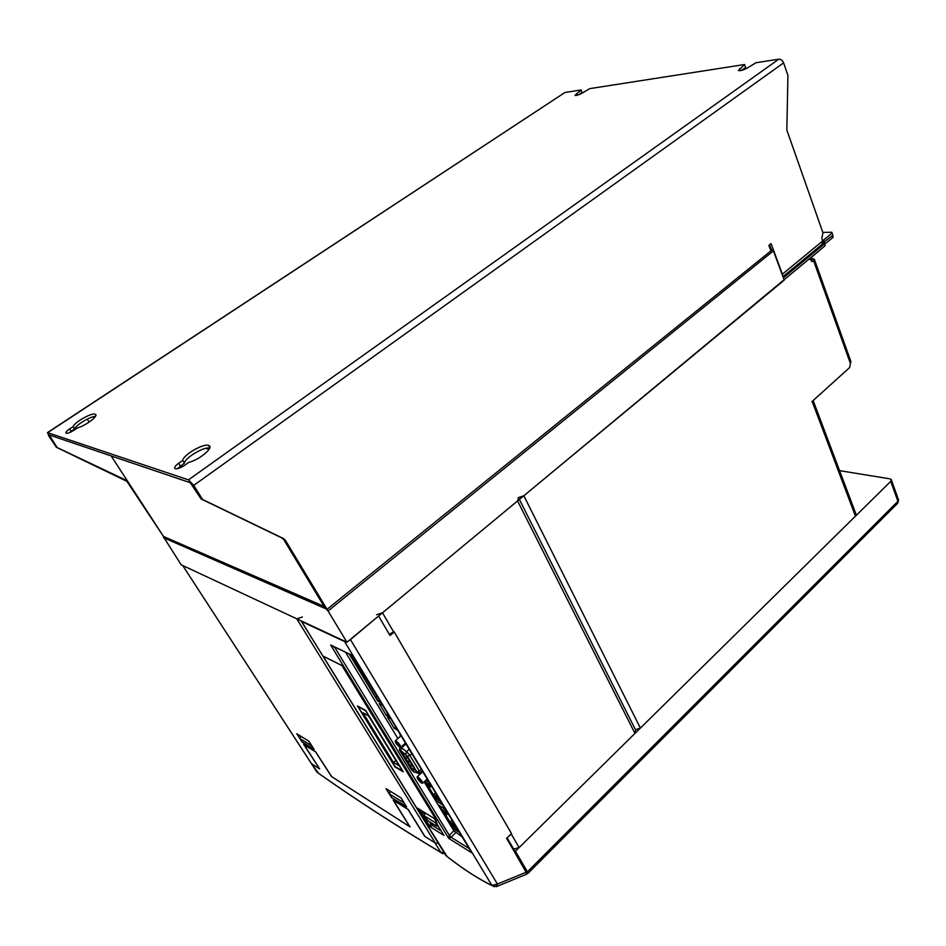 <?xml version="1.0" encoding="UTF-8"?>
<svg xmlns="http://www.w3.org/2000/svg" width="946" height="946" viewBox="0 0 946 946"><rect width="100%" height="100%" fill="white"/><g stroke="black" fill="none" stroke-linecap="round" stroke-linejoin="round"><path stroke-width="1.42" d="M201.155 498.968L202.562 499.464L193.741 485.369L188.467 479.859L47.678 432.665L48.778 435.964L56.322 447.257L57.186 447.564L49.192 434.935L190.241 482.697L201.155 498.968L281.778 537.896L283.847 539.658L325.519 608.645L327.056 609.319L770.895 250.903L768.873 245.44L771.085 243.666L782.401 274.174L822.523 241.112L821.873 244.529M325.519 608.645L326.287 608.03M73.173 426.575C74.663 422.141 91.75 412.539 95.156 414.194C99.543 415.14 85.98 425.7 77.477 427.899L73.93 430.253C70.394 432.464 67.828 433.469 66.196 433.28C65.25 432.629 66.409 431.175 69.649 428.905L73.173 426.575L74.699 428.893C76.023 424.955 90.308 416.358 95.44 416.394M69.129 432.76L74.699 428.893M182.708 460.395L178.652 463.244C174.963 466.023 173.839 467.856 175.294 468.731C177.541 469.062 180.71 467.88 184.801 465.184L188.881 462.31C199.653 459.862 214.718 446.902 208.605 445.46C203.567 443.142 183.406 454.742 182.708 460.395L184.423 463.138L177.292 468.708M209.693 448.061C203.804 446.571 185.073 457.722 184.423 463.138M47.678 432.665L564.916 92.507L581.187 89.965L574.943 95.451C576.717 95.664 579.425 94.718 583.067 92.578L589.748 88.628L744.573 64.517L738.448 70.56C740.848 70.95 744.23 69.838 748.605 67.237L755.996 62.732L778.806 59.184C780.911 59.125 782.508 60.355 783.595 62.874L787.935 75.467L786.836 130.04L822.985 232.893L821.861 238.144L822.523 241.112M202.562 499.464L283.28 538.451L285.349 540.213L327.056 609.319M284.072 540.012L285.574 540.568M564.916 92.507L47.43 432.641M56.322 447.257L126.894 481.325L164.048 537.363M57.186 447.564L126.055 480.225L127.095 481.62M128.041 481.963L164.557 538.144L165.609 537.375M164.557 538.144L163.575 537.718M581.187 89.965L581.979 92.613L581.092 90.509M578.775 94.73L581.979 92.613M744.727 65.097L745.602 67.544L741.569 70.394M744.573 64.517L745.602 67.544M782.685 275.913L782.401 274.174M769.571 244.884L771.238 249.354M832.835 235.329L831.771 232.243L832.835 235.329L822.76 242.933M832.054 233.071L823.54 240.083L824.344 242.342M822.807 232.409L831.771 232.243M822.322 240.532L823.54 240.083M93.24 416.76L94.848 417.221M205.72 448.369L209.078 449.315M87.245 419.125L89.172 422.093M111.155 455.913L163.504 536.465L324.206 606.469M283.564 539.303L324.159 606.516M822.476 243.843L824.498 243.82L825.16 245.712L784.092 279.697M824.498 243.82L783.383 277.793M181.194 564.821L164.226 538.002L326.027 608.869L328.061 610.986L346.934 642.251L181.194 564.821M770.328 249.354L773.402 250.903L784.246 280.122L346.934 642.251M822.784 242.566L824.226 242.034M824.605 242.129L825.196 243.796L824.569 244.033M832.882 236.382L832.586 235.53L832.882 236.382M825.196 243.796L833.166 237.21M509.61 835.424L511.68 833.864L394.115 631.762L389.208 634.151M519.389 499.453L635.57 729.957L634.967 733.41L519.118 847.569L513.666 849.094M376.555 614.734L382.503 612.807L517.568 500.954L518.621 497.939M396.847 742.279L399.626 746.004L396.847 742.279M396.09 741.025L395.18 740.907C395.393 742.811 396.942 744.904 399.827 747.163L400.761 747.293C400.548 745.377 398.987 743.296 396.09 741.025M418.759 778.31L421.49 781.952L418.759 778.31M418.026 777.104L417.068 776.95C417.269 778.771 418.806 780.805 421.644 783.063L422.614 783.229C422.401 781.396 420.864 779.362 418.026 777.104M413.485 768.057L415.471 770.683L413.485 768.057M411.096 764.12L413.083 766.757L411.096 764.12M408.696 760.158L410.694 762.807L408.696 760.158M406.283 756.197L408.282 758.858L406.283 756.197M401.908 752.188L403.907 754.849L401.908 752.188M404.32 756.15L406.307 758.798L404.32 756.15M406.721 760.099L408.707 762.748L406.721 760.099M409.121 764.037L411.096 766.674L409.121 764.037M411.498 767.963L413.485 770.588L411.498 767.963M445.791 809.835L439.949 805.862M459.011 831.711L452.827 827.916L448.7 821.093L452.235 825.775L457.296 828.873M444.265 813.323L448.7 821.093M447.541 812.72L442.492 809.693L444.939 813.737L443.828 813.063L439.63 806.146M452.034 820.158L450.178 821.92L452.306 823.221L454.541 826.91L452.235 825.775M453.311 822.263L452.306 823.221M450.178 821.92L452.413 825.61M455.546 825.964L454.541 826.91M445.058 811.23L447.056 814.541L444.927 813.253L442.929 809.953M448.061 813.595L447.056 814.541M449.811 821.778L444.939 813.737M435.55 792.878L433.646 794.628L435.775 795.882L438.057 799.666L435.763 798.578L440.801 801.558M436.792 794.936L435.775 795.882M433.646 794.628L435.94 798.412M439.086 798.72L438.057 799.666M428.337 783.584L430.395 787.001L428.278 785.759L426.22 782.354M431.423 786.055L430.395 787.001M430.797 785.014L425.783 782.106L428.29 786.244L427.178 785.594L424.624 781.384M429.011 782.058L425.866 780.249M442.551 804.467L436.402 800.813L432.168 793.824L433.28 794.486L435.763 798.578M433.28 794.486L428.29 786.244M377.052 696.09L351.817 655.235M377.478 696.788L376.709 696.386M349.795 654.254L377.832 700.596L380.659 702.062M368.491 715.779L399.141 765.787L393.477 762.5L362.909 712.752L368.491 715.779M395.854 760.418L393.477 762.5M358.357 706.899L395.014 766.52L402.499 770.884L365.712 710.848L358.688 706.615M425.629 813.158L423.867 815.57L435.373 822.689L436.78 824.971L437.253 824.534M423.867 815.57L427.982 820.738L436.461 826.024L437.158 826.177L436.78 824.971M365.594 710.328L357.47 705.953L394.99 766.97L403.268 771.806L365.594 710.328M416.382 807.47L436.071 819.591L341.932 665.558L323.106 656.181L416.382 807.47M349.24 653.993L377.726 701.057L381.12 702.807M436.614 800.943L443.012 805.223M428.538 781.29L426.208 779.942M445.341 809.078L438.613 805.058L452.708 828.306L459.46 832.445M335.239 647.277L334.636 646.981M434.912 818.869L436.745 820.43L342.121 665.594L322.834 655.98L416.583 808.014L418.877 809.007M435.893 821.187L436 822.488L437.099 823.162L434.628 819.141M442.811 833.603L442.172 832.575M526.579 874.21L526.354 872.153L506.559 838.333L511.526 833.592L394.257 632.011L390 635.523L378.613 616.023M507.115 837.801L514.612 850.726M506.654 838.239L526.934 873.714M496.26 886.662L497.407 884.025L491.908 885.421L344.569 641.554L345.81 641.731M348.684 640.809L350.446 639.614L497.407 884.025L526.354 872.153M373.28 620.434L350.446 639.614M301.065 620.824L322.929 656.039M344.569 641.554L301.608 621.463M418.605 809.268L422.07 813.867L424.943 812.744M422.909 811.491L421.053 813.241M433.635 824.262L432.393 825.456L430.596 823.528L431.329 822.819M441.167 830.931L432.393 825.456L429.969 826.686L430.596 823.528L429.449 821.66M455.653 832.74L451.147 837.293L448.759 838.404L449.315 835.342L453.832 830.801L462.003 836.654M470.6 850.868L469.925 849.768M469.204 848.562L451.147 837.293L449.315 835.342L334.801 647.49L330.651 645.006L333.808 646.52M352.361 655.424L353.284 656.749M345.538 652.22L397.876 738.519M419.019 773.39L419.717 774.538M424.139 781.834L453.832 830.801M399.969 734.013L400.347 736.319M382.692 705.432L379.204 703.611L386.181 715.141L389.693 716.997M387.742 713.781L386.181 715.141M395.747 727.025L394.198 728.385L397.722 730.288M390.804 718.854L387.304 716.985L394.198 728.385M421.561 771.439L422.105 772.35M424.387 781.597L436.295 801.238M635.464 729.756L640.383 728.077L855.444 516.161L812.685 402.842L812.992 400.678M518.089 497.714L523.848 495.763L808.7 259.334M811.621 261.368L812.815 261.368L811.964 261.557L810.202 259.145L809.35 259.334M811.384 259.831L811.432 261.155M812.815 261.368L814.27 259.098L811.112 258.743M812.685 402.842L811.893 401.66L849.591 367.604L850.892 361.49L814.423 259.535M813.288 400.903L855.941 514.08L855.444 516.161M820.962 249.176L811.751 257.087L811.763 260.883M809.646 258.554L809.658 259.145M296.76 733.753L302.117 742.019L314.202 749.528L308.798 741.156L296.76 733.753M400.986 797.856L385.992 788.633L391.609 797.632L406.638 806.973L400.986 797.856M406.331 806.477L391.609 797.632M438.282 843.182L435.397 843.158L296.796 618.826L302.377 616.993M435.397 843.158L424.931 836.441L408.246 809.563L393.217 800.198L409.784 826.721L331.668 776.619L315.728 751.916L303.642 744.372L319.523 768.731M296.796 618.826L182.696 565.519L311.459 763.659L319.452 768.791M304.068 744.644L319.642 768.909L311.411 763.635L182.696 565.519M316.555 771.546L317.052 772.267C354.856 798.992 396.173 825.763 441.037 852.594L440.954 852.476C396.114 825.657 354.785 798.897 316.993 772.184L311.021 763.032L318.424 773.189M526.969 873.359L527.903 873.442L527.454 871.786L515.416 851.211L890.754 481.372L891.227 479.48L889.961 478.853L839.563 470.635M515.416 851.211L513.607 850.123M313.93 749.114L302.152 741.901L300.083 738.72L300.639 736.142M311.802 745.815L300.083 738.72M313.847 749.173L311.778 745.956M303.973 744.727L315.763 751.964M408.27 809.587L393.702 800.505M444.005 852.464L440.954 852.476L435.054 842.933L424.683 836.288L408.175 809.681M315.692 752.035L331.467 776.5L410.02 826.875L393.607 800.6M444.797 853.753L441.037 852.594L442.823 853.694M404.096 802.882L389.516 794.061L390.142 791.187M404.06 803.059L406.236 806.571M391.679 797.525L389.516 794.061M69.649 428.905L71.175 431.222M178.652 463.244L180.367 465.988M188.467 479.859L778.806 59.184M193.741 485.369L783.595 62.874M281.778 537.896L283.28 538.451M126.055 480.225L125.109 479.882M49.63 436.26L50.812 435.479M576.433 93.595L577.131 95.274M739.748 68.597L740.482 70.631M770.6 250.099L771.522 249.354M328.061 610.986L773.402 250.903M519.118 847.569L511.348 834.195M393.725 632.094L382.503 612.807M634.967 733.41L517.568 500.954M411.143 769.169L413.603 771.794L416.914 772.776L416.867 771.841L407.348 756.15L400.655 750.497L400.217 751.183L411.475 769.666M400.631 747.387L401.53 747.908L400.655 750.497M415.554 772.374L413.686 771.889L411.439 769.642L400.182 751.159C399.271 750.178 399.236 748.936 400.087 747.423L400.205 747.34M416.914 772.776L413.603 771.794M416.867 771.841L419.385 771.12L419.941 772.917L416.997 772.882L418.605 773.438M422.223 770.836L419.87 772.977M407.348 756.15L409.878 755.405L419.385 771.12L421.325 769.346M405.692 754.293L406.579 751.692L409.878 755.405L411.829 753.643M405.976 743.934L401.53 747.908L406.579 751.692L409.216 749.315M436.035 822.5L443.97 835.46L429.969 826.686L422.07 813.867M494.427 886.804L491.908 885.421C478.203 878.834 462.913 868.936 446.063 855.74L445.341 854.64M447.127 856.615L416.678 808.085M424.305 813.3L424.86 814.199M471.829 852.866L448.759 838.404L330.651 645.006L352.562 655.531L471.829 852.866M523.848 495.763L640.383 728.077M850.336 363.288L813.595 260.718M812.933 402.594L812.401 401.199M527.454 871.786L897.908 501.309L890.754 481.372M897.636 503.319L898.357 499.382L891.428 480.048M95.865 415.294L95.156 414.194M209.846 447.482L208.605 445.46M283.847 539.658L285.349 540.213M127.84 481.68L126.894 481.325M822.098 244.34L782.957 276.658M400.761 747.293L405.467 743.095M395.239 740.848L401.009 735.728M422.614 783.229L427.178 779.043M417.127 776.891L422.779 771.747M437.868 825.527L437.158 826.177M436 822.488L443.875 835.353M442.846 833.663L443.887 835.365M416.607 808.038L446.098 855.811C462.972 869.031 478.274 878.952 492.015 885.574L496.745 886.485L526.839 874.104M322.87 656.004L301.549 621.427M471.735 852.748L352.598 655.625M352.503 655.554L330.816 645.148M333.607 646.485L330.804 645.137M808.936 259.133L809.705 259.145M527.903 873.442L897.742 503.213L898.57 499.926"/></g></svg>
